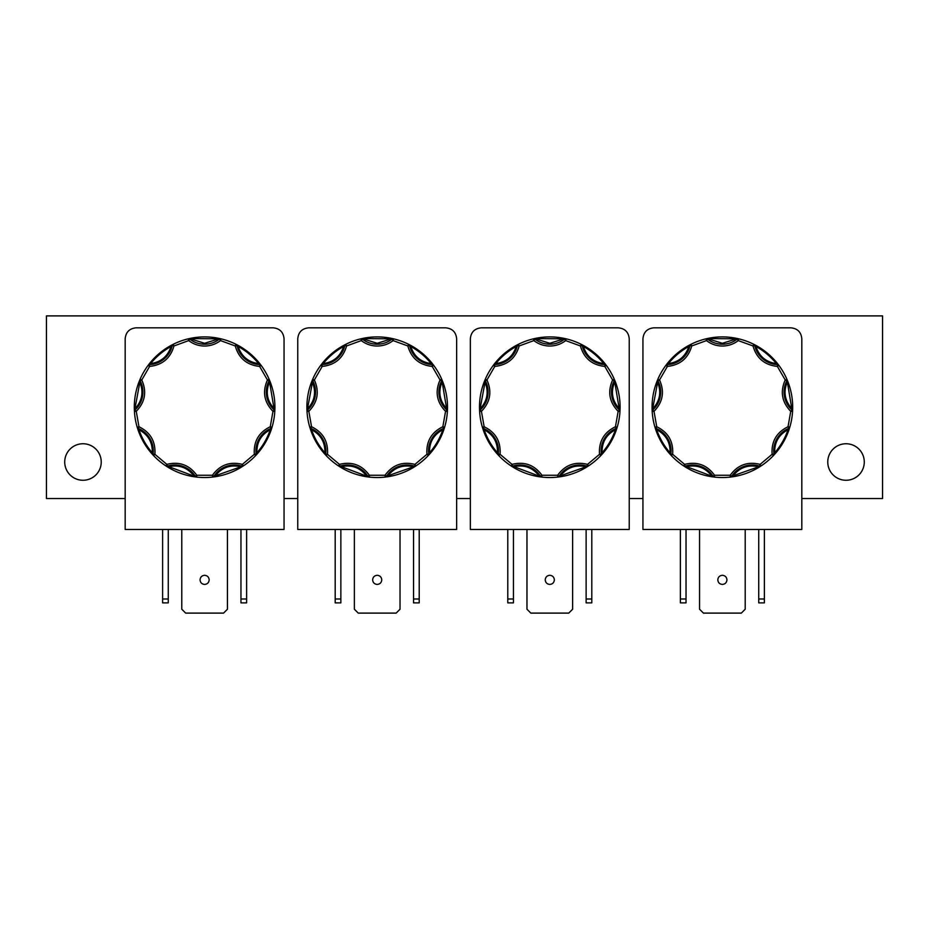 <?xml version="1.0" encoding="UTF-8"?>
<svg xmlns="http://www.w3.org/2000/svg" width="929" height="929" viewBox="0 0 929 929"><rect width="100%" height="100%" fill="white"/><g stroke="black" fill="none" stroke-linecap="round" stroke-linejoin="round"><path stroke-width="1.39" d="M558.027 477.053L557.83 477.076A70.314 70.314 0 0 1 541.746 477.076L538.878 476.682L539.017 475.776C532.561 467.554 524.211 464.512 513.981 466.66L511.043 465.893A70.314 70.314 0 0 1 498.734 455.558L496.783 453.41L497.468 452.806C497.805 442.355 493.369 434.667 484.148 429.732L482.395 427.27A70.314 70.314 0 0 1 479.608 411.431L479.492 408.528L480.398 408.516C487.377 400.724 488.921 391.98 485.031 382.272L485.275 379.253A70.314 70.314 0 0 1 493.311 365.329L495.099 363.03L495.807 363.611C506.154 362.124 512.959 356.422 516.21 346.482L518.347 344.322A70.314 70.314 0 0 1 533.455 338.83L536.288 338.214L536.463 339.108L549.794 343.3L563.113 339.108L563.288 338.214L566.133 338.83A70.314 70.314 0 0 1 581.24 344.322L583.807 345.681L583.366 346.482C586.617 356.411 593.422 362.124 603.78 363.611L606.265 365.329L604.802 366.421C592.075 365.074 583.958 358.257 580.416 345.96L581.24 344.322L583.366 346.482C591.274 350.872 598.079 356.585 603.78 363.611L604.489 363.03L606.265 365.329A70.314 70.314 0 0 1 614.301 379.253L615.404 381.947L614.557 382.272C610.655 391.98 612.199 400.724 619.178 408.516L619.98 411.431L618.157 411.326C609.273 402.118 607.438 391.666 612.629 379.984L614.301 379.253L619.178 408.516L620.096 408.528L619.98 411.431A70.314 70.314 0 0 1 617.181 427.27L616.299 430.034L615.439 429.732C606.219 434.667 601.771 442.355 602.108 452.806L600.854 455.558L599.519 454.304C598.636 441.542 603.943 432.357 615.439 426.748L617.181 427.27L615.439 429.732C612.49 438.291 608.042 445.978 602.108 452.806L602.805 453.41L600.854 455.558A70.314 70.314 0 0 1 588.533 465.893L586.071 467.45L585.607 466.66C575.376 464.512 567.027 467.554 560.57 475.776L557.83 477.076L557.621 475.253C565.146 464.918 575.109 461.283 587.523 464.372L588.533 465.893L560.57 475.776L560.71 476.682L557.83 477.076L559.165 476.229A1.823 1.823 0 0 1 557.83 477.076A1.823 1.823 0 0 0 559.165 476.229L557.621 475.253L541.955 475.253L541.746 477.076L513.981 466.66L513.505 467.45L511.043 465.893L512.053 464.372C524.467 461.283 534.43 464.918 541.955 475.253L540.411 476.229A1.823 1.823 0 0 0 541.746 477.076A1.823 1.823 0 0 1 540.411 476.229A24.2 24.2 0 0 0 512.611 466.114A1.823 1.823 0 0 1 511.043 465.893A70.314 70.314 0 0 1 498.734 455.558L497.468 452.806C491.534 445.978 487.098 438.291 484.148 429.732L483.277 430.034L482.395 427.27L484.148 426.748C495.633 432.357 500.94 441.542 500.057 454.304L498.734 455.558A1.823 1.823 0 0 1 498.246 454.06L500.057 454.304L512.053 464.372L512.611 466.114A1.823 1.823 0 0 1 511.043 465.893L512.611 466.114A24.2 24.2 0 0 1 540.411 476.229L540.62 476.937M212.846 477.053L212.648 477.076A70.314 70.314 0 0 1 196.576 477.076L193.696 476.682L193.836 475.776C187.379 467.554 179.03 464.512 168.799 466.66L165.873 465.893A70.314 70.314 0 0 1 153.552 455.558L151.601 453.41L152.286 452.806C152.623 442.355 148.187 434.667 138.967 429.732L137.213 427.27A70.314 70.314 0 0 1 134.426 411.431L134.31 408.528L135.228 408.516C142.207 400.724 143.74 391.98 139.849 382.272L140.093 379.253A70.314 70.314 0 0 1 148.141 365.329L149.917 363.03L150.626 363.611C160.972 362.124 167.777 356.422 171.041 346.482L173.166 344.322A70.314 70.314 0 0 1 188.273 338.83L191.119 338.214L191.293 339.108L204.612 343.3L217.932 339.108L218.106 338.214L220.951 338.83A70.314 70.314 0 0 1 236.059 344.322L238.625 345.681L238.184 346.482C241.435 356.411 248.24 362.124 258.599 363.611L261.084 365.329L259.621 366.421C246.905 365.074 238.776 358.257 235.246 345.96L236.059 344.322L238.184 346.482C246.092 350.872 252.897 356.585 258.599 363.611L259.307 363.03L261.084 365.329A70.314 70.314 0 0 1 269.131 379.253L270.223 381.947L269.375 382.272C265.473 391.98 267.018 400.724 273.997 408.516L274.798 411.431L272.975 411.326C264.091 402.118 262.257 391.666 267.447 379.984L269.131 379.253L273.997 408.516L274.914 408.528L274.798 411.431A70.314 70.314 0 0 1 272.011 427.27L271.117 430.034L270.258 429.732C261.037 434.667 256.59 442.355 256.938 452.806L255.672 455.558L254.349 454.304C253.454 441.542 258.761 432.357 270.258 426.748L272.011 427.27L270.258 429.732C267.308 438.291 262.861 445.978 256.938 452.806L257.623 453.41L255.672 455.558A70.314 70.314 0 0 1 243.352 465.893L240.901 467.45L240.425 466.66C230.195 464.512 221.845 467.554 215.389 475.776L212.648 477.076L212.439 475.253C219.964 464.918 229.939 461.283 242.353 464.372L243.352 465.893L215.389 475.776L215.528 476.682L212.648 477.076L213.984 476.229A1.823 1.823 0 0 1 212.648 477.076A1.823 1.823 0 0 0 213.984 476.229L212.439 475.253L196.785 475.253L196.576 477.076L168.799 466.66L168.323 467.45L165.873 465.893L166.872 464.372C179.285 461.283 189.261 464.918 196.785 475.253L195.241 476.229A1.823 1.823 0 0 0 196.576 477.076A1.823 1.823 0 0 1 195.241 476.229A24.2 24.2 0 0 0 167.429 466.114A1.823 1.823 0 0 1 165.873 465.893A70.314 70.314 0 0 1 153.552 455.558L152.286 452.806C146.364 445.978 141.916 438.291 138.967 429.732L138.096 430.034L137.213 427.27L138.967 426.748C150.463 432.357 155.758 441.542 154.876 454.304L153.552 455.558A1.823 1.823 0 0 1 153.064 454.06L154.876 454.304L166.872 464.372L167.429 466.114A1.823 1.823 0 0 1 165.873 465.893L167.429 466.114A24.2 24.2 0 0 1 195.241 476.229L195.438 476.937M730.612 477.053L730.415 477.076A70.314 70.314 0 0 1 714.343 477.076L711.463 476.682L711.602 475.776C705.146 467.554 696.796 464.512 686.566 466.66L683.639 465.893A70.314 70.314 0 0 1 671.319 455.558L669.368 453.41L670.053 452.806C670.401 442.355 665.954 434.667 656.733 429.732L654.98 427.27A70.314 70.314 0 0 1 652.193 411.431L652.077 408.528L652.994 408.516C659.973 400.724 661.518 391.98 657.616 382.272L657.86 379.253A70.314 70.314 0 0 1 665.907 365.329L667.684 363.03L668.392 363.611C678.751 362.124 685.544 356.422 688.807 346.482L690.932 344.322A70.314 70.314 0 0 1 706.04 338.83L708.885 338.214L709.059 339.108L722.379 343.3L735.698 339.108L735.873 338.214L738.718 338.83A70.314 70.314 0 0 1 753.825 344.322L756.392 345.681L755.951 346.482C759.214 356.411 766.007 362.124 776.365 363.611L778.85 365.329L777.387 366.421C764.672 365.074 756.543 358.257 753.013 345.96L753.825 344.322L755.951 346.482C763.859 350.872 770.664 356.585 776.365 363.611L777.074 363.03L778.85 365.329A70.314 70.314 0 0 1 786.898 379.253L787.989 381.947L787.142 382.272C783.252 391.98 784.784 400.724 791.763 408.516L792.565 411.431L790.742 411.326C781.87 402.118 780.023 391.666 785.214 379.984L786.898 379.253L791.763 408.516L792.681 408.528L792.565 411.431A70.314 70.314 0 0 1 789.778 427.27L788.895 430.034L788.024 429.732C778.804 434.667 774.368 442.355 774.705 452.806L773.439 455.558L772.115 454.304C771.233 441.542 776.528 432.357 788.024 426.748L789.778 427.27L788.024 429.732C785.075 438.291 780.627 445.978 774.705 452.806L775.39 453.41L773.439 455.558A70.314 70.314 0 0 1 761.118 465.893L758.668 467.45L758.192 466.66C747.961 464.512 739.612 467.554 733.155 475.776L730.415 477.076L730.206 475.253C737.731 464.918 747.706 461.283 760.119 464.372L761.118 465.893L733.155 475.776L733.295 476.682L730.415 477.076L731.75 476.229A1.823 1.823 0 0 1 730.415 477.076A1.823 1.823 0 0 0 731.75 476.229L730.206 475.253L714.552 475.253L714.343 477.076L686.566 466.66L686.09 467.45L683.639 465.893L684.638 464.372C697.052 461.283 707.027 464.918 714.552 475.253L713.007 476.229A1.823 1.823 0 0 0 714.343 477.076A1.823 1.823 0 0 1 713.007 476.229A24.2 24.2 0 0 0 685.196 466.114A1.823 1.823 0 0 1 683.639 465.893A70.314 70.314 0 0 1 671.319 455.558L670.053 452.806C664.13 445.978 659.683 438.291 656.733 429.732L655.874 430.034L654.98 427.27L656.733 426.748C668.23 432.357 673.525 441.542 672.642 454.304L671.319 455.558A1.823 1.823 0 0 1 670.843 454.06L672.642 454.304L684.638 464.372L685.196 466.114A1.823 1.823 0 0 1 683.639 465.893L685.196 466.114A24.2 24.2 0 0 1 713.007 476.229L713.217 476.937M385.442 477.053L385.245 477.076A70.314 70.314 0 0 1 369.161 477.076L366.281 476.682L366.421 475.776C359.964 467.554 351.626 464.512 341.384 466.66L338.458 465.893A70.314 70.314 0 0 1 326.137 455.558L324.186 453.41L324.883 452.806C325.22 442.355 320.772 434.667 311.552 429.732L309.81 427.27A70.314 70.314 0 0 1 307.011 411.431L306.895 408.528L307.813 408.516C314.792 400.724 316.336 391.98 312.434 382.272L312.69 379.253A70.314 70.314 0 0 1 320.726 365.329L322.502 363.03L323.211 363.611C333.569 362.124 340.374 356.422 343.625 346.482L345.751 344.322A70.314 70.314 0 0 1 360.858 338.83L363.703 338.214L363.878 339.108L377.197 343.3L390.528 339.108L390.703 338.214L393.536 338.83A70.314 70.314 0 0 1 408.644 344.322L411.222 345.681L410.781 346.482C414.032 356.411 420.837 362.124 431.184 363.611L433.68 365.329L432.206 366.421C419.49 365.074 411.361 358.257 407.831 345.96L408.644 344.322L410.781 346.482C418.689 350.872 425.494 356.585 431.184 363.611L431.892 363.03L433.68 365.329A70.314 70.314 0 0 1 441.716 379.253L442.819 381.947L441.96 382.272C438.07 391.98 439.614 400.724 446.594 408.516L447.383 411.431L445.56 411.326C436.688 402.118 434.842 391.666 440.044 379.984L441.716 379.253L446.594 408.516L447.499 408.528L447.383 411.431A70.314 70.314 0 0 1 444.596 427.27L443.714 430.034L442.843 429.732C433.622 434.667 429.186 442.355 429.523 452.806L428.257 455.558L426.934 454.304C426.051 441.542 431.358 432.357 442.843 426.748L444.596 427.27L442.843 429.732C439.893 438.291 435.457 445.978 429.523 452.806L430.208 453.41L428.257 455.558A70.314 70.314 0 0 1 415.948 465.893L413.486 467.45L413.01 466.66C402.78 464.512 394.43 467.554 387.974 475.776L385.245 477.076L385.036 475.253C392.561 464.918 402.524 461.283 414.938 464.372L415.948 465.893L387.974 475.776L388.113 476.682L385.245 477.076L386.58 476.229A1.823 1.823 0 0 1 385.245 477.076A1.823 1.823 0 0 0 386.58 476.229L385.036 475.253L369.37 475.253L369.161 477.076L341.384 466.66L340.92 467.45L338.458 465.893L339.468 464.372C351.882 461.283 361.846 464.918 369.37 475.253L367.826 476.229A1.823 1.823 0 0 0 369.161 477.076A1.823 1.823 0 0 1 367.826 476.229A24.2 24.2 0 0 0 340.026 466.114A1.823 1.823 0 0 1 338.458 465.893A70.314 70.314 0 0 1 326.137 455.558L324.883 452.806C318.949 445.978 314.501 438.291 311.552 429.732L310.692 430.034L309.81 427.27L311.552 426.748C323.048 432.357 328.355 441.542 327.472 454.304L326.137 455.558A1.823 1.823 0 0 1 325.661 454.06L327.472 454.304L339.468 464.372L340.026 466.114A1.823 1.823 0 0 1 338.458 465.893L340.026 466.114A24.2 24.2 0 0 1 367.826 476.229L368.035 476.937M534.558 338.574L566.133 338.83L565.703 340.606C561 344.171 555.693 345.983 549.794 346.029C543.883 345.983 538.576 344.171 533.873 340.606L533.455 338.83L534.999 339.155A1.823 1.823 0 0 0 533.873 338.783L534.999 339.155L533.873 340.606L519.16 345.96C515.63 358.257 507.501 365.074 494.785 366.421L493.311 365.329L495.807 363.611C501.497 356.585 508.302 350.872 516.21 346.482L515.769 345.681L518.347 344.322L519.16 345.96L517.372 345.576A1.823 1.823 0 0 1 518.347 344.322A70.314 70.314 0 0 1 533.455 338.83A1.823 1.823 0 0 1 533.873 338.783L534.999 339.155A1.823 1.823 0 0 0 533.455 338.83M565.935 338.783L566.133 338.83A1.823 1.823 0 0 0 565.703 338.783A1.823 1.823 -90 0 0 564.588 339.155L566.133 338.83A1.823 1.823 0 0 0 565.703 338.783A1.823 1.823 -90 0 0 564.588 339.155A24.2 24.2 0 0 1 534.999 339.155A24.2 24.2 0 0 0 549.794 344.206M564.588 339.155L565.703 340.606L580.416 345.96L582.204 345.576A1.823 1.823 0 0 0 581.24 344.322A1.823 1.823 0 0 1 582.204 345.576A24.2 24.2 0 0 0 604.872 364.586A1.823 1.823 0 0 1 606.265 365.329A70.314 70.314 0 0 1 614.301 379.253A1.823 1.823 0 0 1 614.243 380.832L612.629 379.984L604.802 366.421L604.872 364.586A1.823 1.823 0 0 1 606.265 365.329L604.872 364.586A24.2 24.2 0 0 1 582.204 345.576L582.251 344.845M189.377 338.574L220.951 338.83L220.521 340.606C215.818 344.171 210.511 345.983 204.612 346.029C198.701 345.983 193.406 344.171 188.703 340.606L188.273 338.83L189.818 339.155A1.823 1.823 0 0 0 188.703 338.783L189.818 339.155L188.703 340.606L173.978 345.96C170.448 358.257 162.32 365.074 149.604 366.421L148.141 365.329L150.626 363.611C156.327 356.585 163.132 350.872 171.041 346.482L170.599 345.681L173.166 344.322L173.978 345.96L172.202 345.576A1.823 1.823 0 0 1 173.166 344.322A70.314 70.314 0 0 1 188.273 338.83A1.823 1.823 0 0 1 188.703 338.783L189.818 339.155A1.823 1.823 0 0 0 188.273 338.83M220.754 338.783L220.951 338.83A1.823 1.823 0 0 0 220.521 338.783A1.823 1.823 -90 0 0 219.407 339.155L220.951 338.83A1.823 1.823 0 0 0 220.521 338.783A1.823 1.823 -90 0 0 219.407 339.155A24.2 24.2 0 0 1 189.818 339.155A24.2 24.2 0 0 0 204.612 344.206M219.407 339.155L220.521 340.606L235.246 345.96L237.023 345.576A1.823 1.823 0 0 0 236.059 344.322A1.823 1.823 0 0 1 237.023 345.576A24.2 24.2 0 0 0 259.69 364.586A1.823 1.823 0 0 1 261.084 365.329A70.314 70.314 0 0 1 269.131 379.253A1.823 1.823 0 0 1 269.062 380.832L267.447 379.984L259.621 366.421L259.69 364.586A1.823 1.823 0 0 1 261.084 365.329L259.69 364.586A24.2 24.2 0 0 1 237.023 345.576L237.069 344.845M707.155 338.574L738.718 338.83L738.288 340.606C733.585 344.171 728.29 345.983 722.379 346.029C716.48 345.983 711.173 344.171 706.47 340.606L706.04 338.83L707.584 339.155A1.823 1.823 0 0 0 706.47 338.783L707.584 339.155L706.47 340.606L691.745 345.96C688.215 358.257 680.098 365.074 667.37 366.421L665.907 365.329L668.392 363.611C674.094 356.585 680.899 350.872 688.807 346.482L688.366 345.681L690.932 344.322L691.745 345.96L689.968 345.576A1.823 1.823 0 0 1 690.932 344.322A70.314 70.314 0 0 1 706.04 338.83A1.823 1.823 0 0 1 706.47 338.783L707.584 339.155A1.823 1.823 0 0 0 706.04 338.83M738.52 338.783L738.718 338.83A1.823 1.823 0 0 0 738.288 338.783A1.823 1.823 -90 0 0 737.173 339.155L738.718 338.83A1.823 1.823 0 0 0 738.288 338.783A1.823 1.823 -90 0 0 737.173 339.155A24.2 24.2 0 0 1 707.584 339.155A24.2 24.2 0 0 0 722.379 344.206M737.173 339.155L738.288 340.606L753.013 345.96L754.789 345.576A1.823 1.823 0 0 0 753.825 344.322A1.823 1.823 0 0 1 754.789 345.576A24.2 24.2 0 0 0 777.457 364.586A1.823 1.823 0 0 1 778.85 365.329A70.314 70.314 0 0 1 786.898 379.253A1.823 1.823 0 0 1 786.84 380.832L785.214 379.984L777.387 366.421L777.457 364.586A1.823 1.823 0 0 1 778.85 365.329L777.457 364.586A24.2 24.2 0 0 1 754.789 345.576L754.836 344.845M361.973 338.574L393.536 338.83L393.118 340.606C388.415 344.171 383.108 345.983 377.197 346.029C371.298 345.983 365.991 344.171 361.288 340.606L360.858 338.83L362.403 339.155A1.823 1.823 0 0 0 361.288 338.783L362.403 339.155L361.288 340.606L346.575 345.96C343.045 358.257 334.916 365.074 322.189 366.421L320.726 365.329L323.211 363.611C328.912 356.585 335.717 350.872 343.625 346.482L343.184 345.681L345.751 344.322L346.575 345.96L344.787 345.576A1.823 1.823 0 0 1 345.751 344.322A70.314 70.314 0 0 1 360.858 338.83A1.823 1.823 0 0 1 361.288 338.783L362.403 339.155A1.823 1.823 0 0 0 360.858 338.83M393.35 338.783L393.536 338.83A1.823 1.823 0 0 0 393.118 338.783A1.823 1.823 -90 0 0 391.992 339.155L393.536 338.83A1.823 1.823 0 0 0 393.118 338.783A1.823 1.823 -90 0 0 391.992 339.155A24.2 24.2 0 0 1 362.403 339.155A24.2 24.2 0 0 0 377.197 344.206M391.992 339.155L393.118 340.606L407.831 345.96L409.619 345.576A1.823 1.823 0 0 0 408.644 344.322A1.823 1.823 0 0 1 409.619 345.576A24.2 24.2 0 0 0 432.287 364.586A1.823 1.823 0 0 1 433.68 365.329A70.314 70.314 0 0 1 441.716 379.253A1.823 1.823 0 0 1 441.658 380.832L440.044 379.984L432.206 366.421L432.287 364.586A1.823 1.823 0 0 1 433.68 365.329L432.287 364.586A24.2 24.2 0 0 1 409.619 345.576L409.654 344.845M82.971 443.748A18.266 18.266 0 0 0 64.716 462.003A18.266 18.266 0 0 0 82.971 480.27A18.266 18.266 0 0 0 101.238 462.003A18.266 18.266 0 0 0 82.971 443.748M846.029 443.748A18.266 18.266 0 0 0 827.762 462.003A18.266 18.266 0 0 0 846.029 480.27A18.266 18.266 0 0 0 864.284 462.003A18.266 18.266 0 0 0 846.029 443.748M549.794 575.295C547.018 575.562 545.497 577.095 545.23 579.859C545.497 582.634 547.018 584.155 549.794 584.422C552.558 584.155 554.079 582.634 554.358 579.859C554.079 577.095 552.558 575.562 549.794 575.295M204.612 575.295C201.837 575.562 200.316 577.095 200.049 579.859C200.316 582.634 201.837 584.155 204.612 584.422C207.388 584.155 208.909 582.634 209.176 579.859C208.909 577.095 207.388 575.562 204.612 575.295M722.379 575.295C719.603 575.562 718.082 577.095 717.815 579.859C718.082 582.634 719.603 584.155 722.379 584.422C725.154 584.155 726.675 582.634 726.942 579.859C726.675 577.095 725.154 575.562 722.379 575.295M377.197 575.295C374.433 575.562 372.912 577.095 372.634 579.859C372.912 582.634 374.433 584.155 377.197 584.422C379.973 584.155 381.494 582.634 381.761 579.859C381.494 577.095 379.973 575.562 377.197 575.295M614.743 380.298L614.243 380.832A24.2 24.2 0 0 0 619.388 409.968L619.98 411.431A70.314 70.314 0 0 1 617.181 427.27A1.823 1.823 0 0 1 616.124 428.432L615.439 426.748L618.157 411.326L619.388 409.968A1.823 1.823 0 0 1 619.98 411.431A1.823 1.823 0 0 0 619.388 409.968A24.2 24.2 0 0 1 614.243 380.832A1.823 1.823 0 0 0 614.301 379.253M616.856 428.35L616.124 428.432A24.2 24.2 0 0 0 601.33 454.06L600.854 455.558A70.314 70.314 0 0 1 588.533 465.893A1.823 1.823 0 0 1 586.965 466.114L587.523 464.372L599.519 454.304L601.33 454.06A1.823 1.823 0 0 1 600.854 455.558A1.823 1.823 0 0 0 601.33 454.06A24.2 24.2 0 0 1 616.124 428.432A1.823 1.823 0 0 0 617.181 427.27M269.573 380.298L269.062 380.832A24.2 24.2 0 0 0 274.206 409.968L274.798 411.431A70.314 70.314 0 0 1 272.011 427.27A1.823 1.823 0 0 1 270.954 428.432L270.258 426.748L272.975 411.326L274.206 409.968A1.823 1.823 0 0 1 274.798 411.431A1.823 1.823 0 0 0 274.206 409.968A24.2 24.2 0 0 1 269.062 380.832A1.823 1.823 0 0 0 269.131 379.253M271.674 428.35L270.954 428.432A24.2 24.2 0 0 0 256.149 454.06L255.672 455.558A70.314 70.314 0 0 1 243.352 465.893A1.823 1.823 0 0 1 241.795 466.114L242.353 464.372L254.349 454.304L256.149 454.06A1.823 1.823 0 0 1 255.672 455.558A1.823 1.823 0 0 0 256.149 454.06A24.2 24.2 0 0 1 270.954 428.432A1.823 1.823 0 0 0 272.011 427.27M787.339 380.298L786.84 380.832A24.2 24.2 0 0 0 791.972 409.968L792.565 411.431A70.314 70.314 0 0 1 789.778 427.27A1.823 1.823 0 0 1 788.721 428.432L788.024 426.748L790.742 411.326L791.972 409.968A1.823 1.823 0 0 1 792.565 411.431A1.823 1.823 0 0 0 791.972 409.968A24.2 24.2 0 0 1 786.84 380.832A1.823 1.823 0 0 0 786.898 379.253M789.441 428.35L788.721 428.432A24.2 24.2 0 0 0 773.927 454.06L773.439 455.558A70.314 70.314 0 0 1 761.118 465.893A1.823 1.823 0 0 1 759.562 466.114L760.119 464.372L772.115 454.304L773.927 454.06A1.823 1.823 0 0 1 773.439 455.558A1.823 1.823 0 0 0 773.927 454.06A24.2 24.2 0 0 1 788.721 428.432A1.823 1.823 0 0 0 789.778 427.27M442.158 380.298L441.658 380.832A24.2 24.2 0 0 0 446.791 409.968L447.383 411.431A70.314 70.314 0 0 1 444.596 427.27A1.823 1.823 0 0 1 443.539 428.432L442.843 426.748L445.56 411.326L446.791 409.968A1.823 1.823 0 0 1 447.383 411.431A1.823 1.823 0 0 0 446.791 409.968A24.2 24.2 0 0 1 441.658 380.832A1.823 1.823 0 0 0 441.716 379.253M444.259 428.35L443.539 428.432A24.2 24.2 0 0 0 428.745 454.06L428.257 455.558A70.314 70.314 0 0 1 415.948 465.893A1.823 1.823 0 0 1 414.38 466.114L414.938 464.372L426.934 454.304L428.745 454.06A1.823 1.823 0 0 1 428.257 455.558A1.823 1.823 0 0 0 428.745 454.06A24.2 24.2 0 0 1 443.539 428.432A1.823 1.823 0 0 0 444.596 427.27M801.82 498.536L882.55 498.536L882.55 315.895L46.45 315.895L46.45 498.536L125.171 498.536M642.938 498.536L629.235 498.536M470.341 498.536L456.65 498.536M297.756 498.536L284.053 498.536M470.341 338.783L470.341 529.449L629.235 529.449L629.235 338.783C628.585 332.129 624.938 328.471 618.273 327.821L481.303 327.821C474.649 328.471 470.991 332.129 470.341 338.783M125.171 338.783L125.171 529.449L284.053 529.449L284.053 338.783C283.403 332.129 279.757 328.471 273.103 327.821L136.122 327.821C129.468 328.471 125.81 332.129 125.171 338.783M642.938 338.783L642.938 529.449L801.82 529.449L801.82 338.783C801.181 332.129 797.523 328.471 790.869 327.821L653.888 327.821C647.234 328.471 643.588 332.129 642.938 338.783M297.756 338.783L297.756 529.449L456.65 529.449L456.65 338.783C456 332.129 452.342 328.471 445.688 327.821L308.718 327.821C302.053 328.471 298.406 332.129 297.756 338.783M507.78 529.449L507.78 602.875L513.447 602.875L513.447 529.449M586.129 529.449L586.129 602.875L591.796 602.875L591.796 529.449M572.624 529.449L572.624 609.227L568.745 613.105L530.831 613.105L526.964 609.227L526.964 529.449M162.61 529.449L162.61 602.875L168.265 602.875L168.265 529.449M227.442 529.449L227.442 609.227L223.564 613.105L185.661 613.105L181.782 609.227L181.782 529.449M240.959 529.449L240.959 602.875L246.615 602.875L246.615 529.449M680.376 529.449L680.376 602.875L686.032 602.875L686.032 529.449M758.726 529.449L758.726 602.875L764.381 602.875L764.381 529.449M745.209 529.449L745.209 609.227L741.33 613.105L703.427 613.105L699.549 609.227L699.549 529.449M335.195 529.449L335.195 602.875L340.862 602.875L340.862 529.449M413.544 529.449L413.544 602.875L419.211 602.875L419.211 529.449M400.027 529.449L400.027 609.227L396.16 613.105L358.246 613.105L354.367 609.227L354.367 529.449M507.78 598.996L513.447 598.996M586.129 598.996L591.796 598.996M168.265 598.996L162.61 598.996M240.959 598.996L246.615 598.996M680.376 598.996L686.032 598.996M758.726 598.996L764.381 598.996M335.195 598.996L340.862 598.996M413.544 598.996L419.211 598.996M497.956 454.734L498.246 454.06A24.2 24.2 0 0 0 483.452 428.432L482.395 427.27A70.314 70.314 0 0 1 479.608 411.431L485.031 382.272L484.172 381.947L485.275 379.253L486.947 379.984C492.149 391.666 490.303 402.118 481.431 411.326L479.608 411.431A1.823 1.823 0 0 1 480.2 409.968L481.431 411.326L484.148 426.748L483.452 428.432A1.823 1.823 0 0 1 482.395 427.27A1.823 1.823 0 0 0 483.452 428.432A24.2 24.2 0 0 1 498.246 454.06A1.823 1.823 0 0 0 498.734 455.558M479.538 410.293L480.2 409.968A24.2 24.2 0 0 0 485.333 380.832L485.275 379.253A70.314 70.314 0 0 1 493.311 365.329A1.823 1.823 0 0 1 494.704 364.586L494.785 366.421L486.947 379.984L485.333 380.832A1.823 1.823 0 0 1 485.275 379.253A1.823 1.823 0 0 0 485.333 380.832A24.2 24.2 0 0 1 480.2 409.968A1.823 1.823 0 0 0 479.608 411.431M493.996 364.423L494.704 364.586A24.2 24.2 0 0 0 517.372 345.576L518.347 344.322A1.823 1.823 0 0 0 517.372 345.576A24.2 24.2 0 0 1 494.704 364.586A1.823 1.823 0 0 0 493.311 365.329M152.774 454.734L153.064 454.06A24.2 24.2 0 0 0 138.27 428.432L137.213 427.27A70.314 70.314 0 0 1 134.426 411.431L139.849 382.272L139.002 381.947L140.093 379.253L141.777 379.984C146.968 391.666 145.121 402.118 136.249 411.326L134.426 411.431A1.823 1.823 0 0 1 135.019 409.968L136.249 411.326L138.967 426.748L138.27 428.432A1.823 1.823 0 0 1 137.213 427.27A1.823 1.823 0 0 0 138.27 428.432A24.2 24.2 0 0 1 153.064 454.06A1.823 1.823 0 0 0 153.552 455.558M134.368 410.293L135.019 409.968A24.2 24.2 0 0 0 140.151 380.832L140.093 379.253A70.314 70.314 0 0 1 148.141 365.329A1.823 1.823 0 0 1 149.534 364.586L149.604 366.421L141.777 379.984L140.151 380.832A1.823 1.823 0 0 1 140.093 379.253A1.823 1.823 0 0 0 140.151 380.832A24.2 24.2 0 0 1 135.019 409.968A1.823 1.823 0 0 0 134.426 411.431M148.826 364.423L149.534 364.586A24.2 24.2 0 0 0 172.202 345.576L173.166 344.322A1.823 1.823 0 0 0 172.202 345.576A24.2 24.2 0 0 1 149.534 364.586A1.823 1.823 0 0 0 148.141 365.329M670.541 454.734L670.843 454.06A24.2 24.2 0 0 0 656.037 428.432L654.98 427.27A70.314 70.314 0 0 1 652.193 411.431L657.616 382.272L656.768 381.947L657.86 379.253L659.544 379.984C664.734 391.666 662.9 402.118 654.016 411.326L652.193 411.431A1.823 1.823 0 0 1 652.785 409.968L654.016 411.326L656.733 426.748L656.037 428.432A1.823 1.823 0 0 1 654.98 427.27A1.823 1.823 0 0 0 656.037 428.432A24.2 24.2 0 0 1 670.843 454.06A1.823 1.823 0 0 0 671.319 455.558M652.135 410.293L652.785 409.968A24.2 24.2 0 0 0 657.929 380.832L657.86 379.253A70.314 70.314 0 0 1 665.907 365.329A1.823 1.823 0 0 1 667.301 364.586L667.37 366.421L659.544 379.984L657.929 380.832A1.823 1.823 0 0 1 657.86 379.253A1.823 1.823 0 0 0 657.929 380.832A24.2 24.2 0 0 1 652.785 409.968A1.823 1.823 0 0 0 652.193 411.431M666.592 364.423L667.301 364.586A24.2 24.2 0 0 0 689.968 345.576L690.932 344.322A1.823 1.823 0 0 0 689.968 345.576A24.2 24.2 0 0 1 667.301 364.586A1.823 1.823 0 0 0 665.907 365.329M325.371 454.734L325.661 454.06A24.2 24.2 0 0 0 310.867 428.432L309.81 427.27A70.314 70.314 0 0 1 307.011 411.431L312.434 382.272L311.587 381.947L312.69 379.253L314.362 379.984C319.553 391.666 317.718 402.118 308.834 411.326L307.011 411.431A1.823 1.823 0 0 1 307.604 409.968L308.834 411.326L311.552 426.748L310.867 428.432A1.823 1.823 0 0 1 309.81 427.27A1.823 1.823 0 0 0 310.867 428.432A24.2 24.2 0 0 1 325.661 454.06A1.823 1.823 0 0 0 326.137 455.558M306.953 410.293L307.604 409.968A24.2 24.2 0 0 0 312.748 380.832L312.69 379.253A70.314 70.314 0 0 1 320.726 365.329A1.823 1.823 0 0 1 322.119 364.586L322.189 366.421L314.362 379.984L312.748 380.832A1.823 1.823 0 0 1 312.69 379.253A1.823 1.823 0 0 0 312.748 380.832A24.2 24.2 0 0 1 307.604 409.968A1.823 1.823 0 0 0 307.011 411.431M321.411 364.423L322.119 364.586A24.2 24.2 0 0 0 344.787 345.576L345.751 344.322A1.823 1.823 0 0 0 344.787 345.576A24.2 24.2 0 0 1 322.119 364.586A1.823 1.823 0 0 0 320.726 365.329M549.794 336.902A70.314 70.314 0 0 1 563.288 338.214A70.314 70.314 0 0 0 536.288 338.214A70.314 70.314 0 0 1 549.794 336.902M495.099 363.03A70.314 70.314 0 0 1 515.769 345.681A70.314 70.314 0 0 0 495.099 363.03M479.492 408.528A70.314 70.314 0 0 1 484.172 381.947A70.314 70.314 0 0 0 479.492 408.528M496.783 453.41A70.314 70.314 0 0 1 483.277 430.034A70.314 70.314 0 0 0 496.783 453.41M538.878 476.682A70.314 70.314 0 0 1 513.505 467.45A70.314 70.314 0 0 0 538.878 476.682M586.071 467.45A70.314 70.314 0 0 1 560.71 476.682A70.314 70.314 0 0 0 586.071 467.45M587.581 466.509L586.965 466.114A24.2 24.2 0 0 0 559.165 476.229A24.2 24.2 0 0 1 586.965 466.114A1.823 1.823 0 0 0 587.523 466.195L587.523 466.288M616.299 430.034A70.314 70.314 0 0 1 602.805 453.41A70.314 70.314 0 0 0 616.299 430.034M615.404 381.947A70.314 70.314 0 0 1 620.096 408.528A70.314 70.314 0 0 0 615.404 381.947M583.807 345.681A70.314 70.314 0 0 1 604.489 363.03A70.314 70.314 0 0 0 583.807 345.681M204.612 336.902A70.314 70.314 0 0 1 218.106 338.214A70.314 70.314 0 0 0 191.119 338.214A70.314 70.314 0 0 1 204.612 336.902M149.917 363.03A70.314 70.314 0 0 1 170.599 345.681A70.314 70.314 0 0 0 149.917 363.03M134.31 408.528A70.314 70.314 0 0 1 139.002 381.947A70.314 70.314 0 0 0 134.31 408.528M151.601 453.41A70.314 70.314 0 0 1 138.096 430.034A70.314 70.314 0 0 0 151.601 453.41M193.696 476.682A70.314 70.314 0 0 1 168.323 467.45A70.314 70.314 0 0 0 193.696 476.682M240.901 467.45A70.314 70.314 0 0 1 215.528 476.682A70.314 70.314 0 0 0 240.901 467.45M242.399 466.509L241.795 466.114A24.2 24.2 0 0 0 213.984 476.229A24.2 24.2 0 0 1 241.795 466.114A1.823 1.823 0 0 0 242.353 466.195L242.353 466.288M271.117 430.034A70.314 70.314 0 0 1 257.623 453.41A70.314 70.314 0 0 0 271.117 430.034M270.223 381.947A70.314 70.314 0 0 1 274.914 408.528A70.314 70.314 0 0 0 270.223 381.947M238.625 345.681A70.314 70.314 0 0 1 259.307 363.03A70.314 70.314 0 0 0 238.625 345.681M722.379 336.902A70.314 70.314 0 0 1 735.873 338.214A70.314 70.314 0 0 0 708.885 338.214A70.314 70.314 0 0 1 722.379 336.902M667.684 363.03A70.314 70.314 0 0 1 688.366 345.681A70.314 70.314 0 0 0 667.684 363.03M652.077 408.528A70.314 70.314 0 0 1 656.768 381.947A70.314 70.314 0 0 0 652.077 408.528M669.368 453.41A70.314 70.314 0 0 1 655.874 430.034A70.314 70.314 0 0 0 669.368 453.41M711.463 476.682A70.314 70.314 0 0 1 686.09 467.45A70.314 70.314 0 0 0 711.463 476.682M758.668 467.45A70.314 70.314 0 0 1 733.295 476.682A70.314 70.314 0 0 0 758.668 467.45M760.166 466.509L759.562 466.114A24.2 24.2 0 0 0 731.75 476.229A24.2 24.2 0 0 1 759.562 466.114A1.823 1.823 0 0 0 760.119 466.195L760.119 466.288M788.895 430.034A70.314 70.314 0 0 1 775.39 453.41A70.314 70.314 0 0 0 788.895 430.034M787.989 381.947A70.314 70.314 0 0 1 792.681 408.528A70.314 70.314 0 0 0 787.989 381.947M756.392 345.681A70.314 70.314 0 0 1 777.074 363.03A70.314 70.314 0 0 0 756.392 345.681M377.197 336.902A70.314 70.314 0 0 1 390.703 338.214A70.314 70.314 0 0 0 363.703 338.214A70.314 70.314 0 0 1 377.197 336.902M322.502 363.03A70.314 70.314 0 0 1 343.184 345.681A70.314 70.314 0 0 0 322.502 363.03M306.895 408.528A70.314 70.314 0 0 1 311.587 381.947A70.314 70.314 0 0 0 306.895 408.528M324.186 453.41A70.314 70.314 0 0 1 310.692 430.034A70.314 70.314 0 0 0 324.186 453.41M366.281 476.682A70.314 70.314 0 0 1 340.92 467.45A70.314 70.314 0 0 0 366.281 476.682M413.486 467.45A70.314 70.314 0 0 1 388.113 476.682A70.314 70.314 0 0 0 413.486 467.45M414.984 466.509L414.38 466.114A24.2 24.2 0 0 0 386.58 476.229A24.2 24.2 0 0 1 414.38 466.114A1.823 1.823 0 0 0 414.938 466.195L414.938 466.288M443.714 430.034A70.314 70.314 0 0 1 430.208 453.41A70.314 70.314 0 0 0 443.714 430.034M442.819 381.947A70.314 70.314 0 0 1 447.499 408.528A70.314 70.314 0 0 0 442.819 381.947M411.222 345.681A70.314 70.314 0 0 1 431.892 363.03A70.314 70.314 0 0 0 411.222 345.681M566.133 338.83A70.314 70.314 0 0 1 581.24 344.322M220.951 338.83A70.314 70.314 0 0 1 236.059 344.322M738.718 338.83A70.314 70.314 0 0 1 753.825 344.322M393.536 338.83A70.314 70.314 0 0 1 408.644 344.322M549.794 477.529A70.314 70.314 0 0 1 541.746 477.076M204.612 477.529A70.314 70.314 0 0 1 196.576 477.076M722.379 477.529A70.314 70.314 0 0 1 714.343 477.076M377.197 477.529A70.314 70.314 0 0 1 369.161 477.076M588.533 465.893A1.823 1.823 0 0 1 587.523 466.195M243.352 465.893A1.823 1.823 0 0 1 242.353 466.195M761.118 465.893A1.823 1.823 0 0 1 760.119 466.195M415.948 465.893A1.823 1.823 0 0 1 414.938 466.195"/></g></svg>
